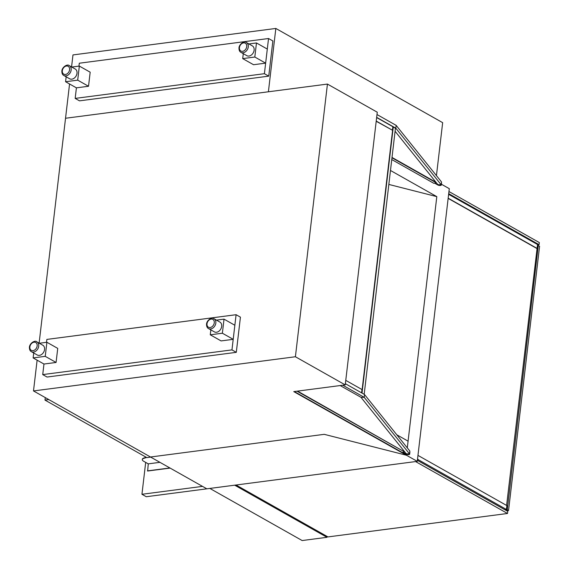 <?xml version="1.0" encoding="UTF-8"?>
<svg xmlns="http://www.w3.org/2000/svg" width="569" height="569" viewBox="0 0 569 569"><rect width="100%" height="100%" fill="white"/><g stroke="black" fill="none" stroke-linecap="round" stroke-linejoin="round"><path stroke-width="0.85" d="M345.234 384.893L377.268 112.214L327.438 84.077L295.403 356.749L345.234 384.893L293.768 391.607L406.43 455.236L406.536 454.311L406.43 455.236L324.223 434.332L150.501 457.007L33.5 390.939L37.12 360.17M390.476 170.472L436.807 196.632L388.84 184.434M436.807 196.632L407.29 447.881L408.08 441.16L396.799 434.787M39.119 343.135L65.535 118.26L327.438 84.077M33.5 390.939L295.403 356.749M297.004 391.188A1.124 0.363 6.7 0 1 297.182 391.273L404.21 451.715A1.124 0.363 6.7 0 1 404.417 451.964A1.124 0.363 6.7 0 1 403.954 452.199L402.134 452.433L294.301 391.543M297.566 391.116L404.21 451.715M391.97 157.784L435.833 182.557A1.124 0.363 6.7 0 1 436.039 182.805A1.124 0.363 6.7 0 1 435.57 183.04L433.756 183.275L391.764 159.562M435.975 182.272A1.124 0.363 -173.3 0 0 435.868 182.201L435.833 182.557M392.013 157.435L435.868 182.201M402.98 452.327L406.287 454.197A1.871 0.612 -173.3 0 0 408.336 454.638A1.871 0.612 -173.3 0 0 409.659 454.218A1.871 0.612 -173.3 0 0 409.588 454.012L409.488 453.884M409.794 452.284A1.871 0.612 -173.3 0 0 409.908 452.106A1.871 0.612 -173.3 0 0 409.836 451.907L409.765 451.814M434.595 183.168L437.91 185.039A1.871 0.612 -173.3 0 0 439.958 185.48A1.871 0.612 -173.3 0 0 441.281 185.06A1.871 0.612 -173.3 0 0 441.21 184.861L441.11 184.733M441.416 183.126A1.871 0.612 -173.3 0 0 441.53 182.948A1.871 0.612 -173.3 0 0 441.459 182.749L441.38 182.656M409.524 453.891L409.851 451.075L364.537 394.545L364.21 397.333L360.966 397.304L405.989 453.472A1.124 0.363 6.7 0 0 407.376 453.863L409.524 453.891L364.188 397.333L360.966 397.304L340.312 385.64A1.124 0.363 6.7 0 1 340.184 385.547M345.376 383.698L364.537 394.523M342.751 385.213L364.21 397.333M396.159 125.386L441.473 181.916L441.139 184.733L395.804 128.181L396.159 125.365L376.998 114.54M395.085 131.261L437.611 184.313A1.124 0.363 6.7 0 0 438.991 184.712L441.139 184.733M395.804 128.181L376.664 117.356M364.181 394.317L395.448 128.174L392.98 126.994L361.735 392.937M393.279 126.951L362.019 393.094M376.201 121.268L392.432 130.223L376.23 121.069M376.642 117.555L392.852 126.709L392.432 130.223M345.767 380.377L361.976 389.53L361.585 392.852M417.262 461.352L406.43 455.236L324.223 434.332L150.501 457.007L206.832 488.821L417.262 461.352L449.29 188.673L441.38 184.207M234.684 485.186L209.861 488.43L302.153 540.55L326.983 537.307L234.684 485.186M327.09 536.432L326.983 537.307M236.035 485.008L327.957 536.916L507.498 513.48L507.747 511.367L417.383 460.335M507.498 513.48L415.583 461.573M448.955 191.533L539.327 242.565L539.078 244.677L537.506 244.883M448.706 193.638L539.078 244.677M538.281 245.538L539.583 246.27L508.544 510.507L507.242 509.774L538.281 245.538L537.413 245.652M506.652 510.749L508.544 510.507M505.357 510.016L507.242 509.774M417.959 455.385L506.879 505.599L506.424 509.468L504.767 509.689M417.561 458.82A4.495 2.603 82.6 0 0 418.663 459.916L417.411 460.072M506.424 509.468L418.663 459.916M448.173 198.197L537.086 248.404L537.541 244.535L449.787 194.975A4.495 2.603 -97.4 0 0 448.706 194.74L448.578 194.762A4.495 2.603 -97.4 0 1 448.706 194.74M537.086 248.404L506.595 505.443M448.152 198.389L536.787 248.447M48.834 399.594L44.979 400.099L45.278 397.589M150.664 457.099L146.809 457.604L44.979 400.099M206.554 488.664L202.215 486.218M202.194 486.417L141.944 494.283L145.685 462.398M206.526 488.863L146.276 496.73L141.944 494.283M146.589 457.483L143.843 458.365A7.489 2.432 -173.3 0 0 142.3 459.603A7.489 2.432 -173.3 0 0 143.687 461.267L148.267 463.856L147.656 471.018L170.11 468.088M142.342 459.432A7.489 2.432 6.7 0 1 142.342 459.254A7.489 2.432 6.7 0 1 143.886 458.009L146.205 457.263M88.522 86.268L77.69 80.151L79.34 66.075L90.179 72.192L88.522 86.268L76.41 87.846L75.172 98.401L79.504 100.848L268.739 76.146L272.871 40.961L268.54 38.514L79.304 63.216L78.963 66.125M268.739 76.146L264.407 73.7L268.54 38.514M75.172 98.401L264.407 73.7M43.969 364.039L33.137 357.922L45.243 356.343L56.075 362.46L43.969 364.039L42.725 374.594L47.063 377.041L236.299 352.339L231.96 349.892L236.092 314.707L46.857 339.416L46.516 342.318M42.725 374.594L231.96 349.892M236.299 352.339L240.431 317.153L236.092 314.707M243.283 53.671L242.7 58.607L253.539 64.724L265.645 63.145L254.812 57.028L256.47 42.952L248.902 43.941M242.7 58.607L254.812 57.028M265.645 63.145L267.302 49.069L256.47 42.952M76.41 87.846L65.577 81.73L77.69 80.151M66.16 76.794L65.577 81.73M79.34 66.075L71.779 67.064M210.836 329.871L210.26 334.8L221.092 340.916L233.205 339.337L234.855 325.262L224.022 319.145L216.455 320.134M233.205 339.337L222.372 333.221L224.022 319.145M210.26 334.8L222.372 333.221M33.713 352.986L33.137 357.922M56.075 362.46L57.732 348.384L46.9 342.268L39.332 343.256M45.243 356.343L46.9 342.268M240.972 52.369L246.825 55.67A5.619 4.203 -60.5 0 0 248.966 56.061A5.619 4.203 -60.5 0 0 253.824 51.537A5.619 4.203 -60.5 0 0 252.352 45.89L246.498 42.583C244.72 40.484 239.307 43.834 238.987 47.817C238.944 50.207 239.606 51.722 240.972 52.369A5.619 4.203 -60.5 0 0 243.112 52.753A5.619 4.203 -60.5 0 0 247.97 48.237A5.619 4.203 -60.5 0 0 246.498 42.583M63.849 75.492L69.695 78.792A5.619 4.203 -60.5 0 0 71.843 79.176A5.619 4.203 -60.5 0 0 76.701 74.66A5.619 4.203 -60.5 0 0 75.222 69.013L69.375 65.705C67.597 63.607 62.185 66.957 61.865 70.94C61.822 73.33 62.483 74.845 63.849 75.492A5.619 4.203 -60.5 0 0 65.99 75.876A5.619 4.203 -60.5 0 0 70.848 71.36A5.619 4.203 -60.5 0 0 69.375 65.705M208.524 328.562L214.378 331.869A5.619 4.203 -60.5 0 0 216.519 332.253A5.619 4.203 -60.5 0 0 221.377 327.737A5.619 4.203 -60.5 0 0 219.904 322.082L214.051 318.775C212.28 316.677 206.867 320.034 206.54 324.01C206.497 326.4 207.159 327.915 208.524 328.562A5.619 4.203 -60.5 0 0 210.672 328.946A5.619 4.203 -60.5 0 0 215.53 324.43A5.619 4.203 -60.5 0 0 214.051 318.775M31.402 351.685L37.255 354.992A5.619 4.203 -60.5 0 0 39.396 355.376A5.619 4.203 -60.5 0 0 44.254 350.86A5.619 4.203 -60.5 0 0 42.782 345.205L36.928 341.898C35.15 339.8 29.737 343.157 29.417 347.133C29.375 349.522 30.036 351.037 31.402 351.685A5.619 4.203 -60.5 0 0 33.55 352.069A5.619 4.203 -60.5 0 0 38.4 347.552A5.619 4.203 -60.5 0 0 36.928 341.898M69.56 83.977L65.535 118.26L268.397 91.78L275.837 28.45L442.661 122.662L436.437 175.643M71.566 66.943L72.974 54.93L275.837 28.45M159.925 462.334L148.267 463.856M169.896 467.96L147.442 470.89M409.836 451.907L409.588 454.012M441.21 184.861L441.459 182.749M143.843 458.365L143.886 458.009M243.582 42.888A4.495 3.357 119.5 0 1 246.718 46.637A4.495 3.357 119.5 0 1 242.593 51.331A4.495 3.357 119.5 0 1 239.449 47.583A4.495 3.357 119.5 0 1 243.582 42.888M66.459 66.011A4.495 3.357 119.5 0 1 69.596 69.759A4.495 3.357 119.5 0 1 65.463 74.454A4.495 3.357 119.5 0 1 62.327 70.705A4.495 3.357 119.5 0 1 66.459 66.011M211.135 319.081A4.495 3.357 119.5 0 1 214.271 322.829A4.495 3.357 119.5 0 1 210.146 327.524A4.495 3.357 119.5 0 1 207.009 323.775A4.495 3.357 119.5 0 1 211.135 319.081M34.012 342.204A4.495 3.357 119.5 0 1 37.149 345.952A4.495 3.357 119.5 0 1 33.023 350.646A4.495 3.357 119.5 0 1 29.88 346.898A4.495 3.357 119.5 0 1 34.012 342.204M404.459 451.608L404.417 451.964M436.039 182.805L436.082 182.45M409.908 452.106L409.659 454.218M441.53 182.948L441.281 185.06"/></g></svg>
